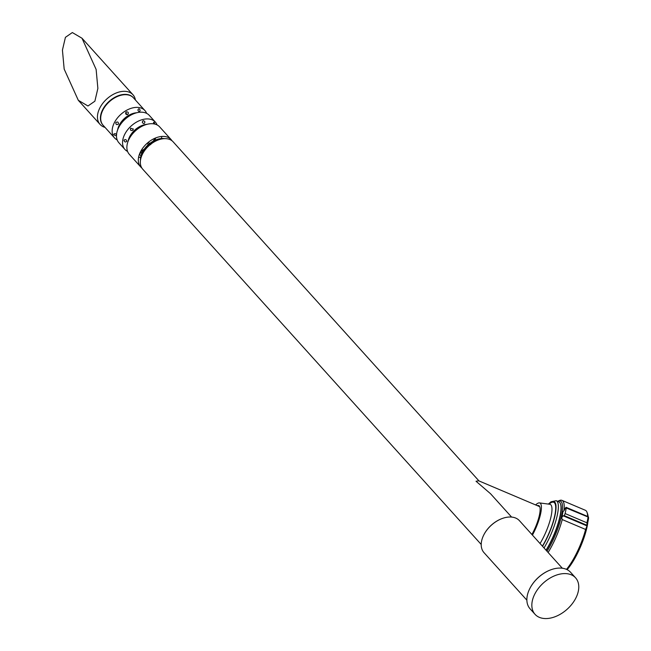 <?xml version="1.0" encoding="UTF-8"?>
<svg xmlns="http://www.w3.org/2000/svg" width="651" height="651" viewBox="0 0 651 651"><rect width="100%" height="100%" fill="white"/><g stroke="black" fill="none" stroke-linecap="round" stroke-linejoin="round"><path stroke-width="0.98" d="M481.211 544.464L142.748 169.203A20.45 13.289 -42 0 1 142.927 153.262A20.45 13.289 -42 0 1 173.117 141.804L478.981 480.918M539.712 506.665L478.705 480.804L476.027 481.252L490.52 493.71L511.588 517.065M535.627 504.932A23.859 6.103 113 0 1 539.427 502.906A23.859 6.103 113 0 1 532.437 535.098M531.891 534.495A21.068 5.387 -67 0 0 532.095 534.129A21.068 5.387 -67 0 0 539.679 513.818A21.068 5.387 -67 0 0 537.327 505.648M548.37 504.077L550.998 501.783L556.223 500.7L558.892 501.831A32.379 8.284 113 0 1 560.454 503.752A32.379 8.284 113 0 1 548.647 545.701A32.379 8.284 113 0 1 546.034 550.168M560.454 503.752L560.641 504.256A31.972 8.178 113 0 1 548.98 545.676A31.972 8.178 113 0 1 546.222 550.38M526.879 600.173L484.027 552.675A23.859 15.502 -42 0 1 483.677 535.155A23.859 15.502 -42 0 1 484.238 534.072A23.859 15.502 -42 0 1 502.076 518.562A23.859 15.502 -42 0 1 519.465 520.71L562.309 568.217M483.726 535.049A23.452 15.233 -42 0 1 483.774 534.951A23.452 15.233 -42 0 1 484.328 533.885A23.452 15.233 -42 0 1 501.856 518.635A23.452 15.233 -42 0 1 501.962 518.603M550.6 569.885A26.862 17.447 138 0 0 550.494 569.918A26.862 17.447 138 0 0 530.419 587.389A26.862 17.447 138 0 0 529.784 588.602A26.862 17.447 138 0 0 529.735 588.699M530.329 587.576A27.269 17.715 138 0 0 529.686 588.805A27.269 17.715 138 0 0 530.085 608.831L535.057 614.341A27.269 17.715 -42 0 1 535.301 593.085A27.269 17.715 138 0 1 575.557 577.811L570.585 572.302A27.269 17.715 138 0 0 550.713 569.845A27.269 17.715 138 0 0 530.329 587.576M575.557 577.811A27.269 17.715 138 0 1 575.313 599.066A27.269 17.715 -42 0 1 535.057 614.341M117.172 139.924A20.45 13.289 -42 0 1 114.552 137.939A20.45 13.289 -42 0 1 114.731 121.997A20.45 13.289 138 0 1 144.921 110.548L133.479 97.862A20.45 13.289 138 0 0 118.58 96.014A20.45 13.289 138 0 0 103.289 109.311A20.45 13.289 138 0 0 102.809 110.239A20.45 13.289 138 0 0 103.11 125.252L114.552 137.939M115.813 122.583C115.862 124.65 116.741 125.122 118.449 124.016C118.482 121.957 117.603 121.485 115.813 122.583M113.795 134.537C114.405 133.284 115.357 133.325 116.651 134.676C116.13 135.864 115.178 135.823 113.795 134.537L113.795 134.163M146.63 113.355A20.45 13.289 138 0 0 144.921 110.548M127.759 114.478C125.643 114.617 125.138 113.754 126.245 111.891C128.377 111.817 128.882 112.68 127.759 114.478L127.425 114.625M139.111 111.655C137.621 110.507 137.581 109.523 138.989 108.717C140.413 109.954 140.461 110.93 139.111 111.655L139.428 111.638M118.881 142.74A20.45 13.289 -42 0 1 118.58 127.726A20.45 13.289 -42 0 1 119.06 126.799A20.45 13.289 138 0 1 134.35 113.502A20.45 13.289 138 0 1 149.25 115.349L155.337 122.087A20.45 13.289 138 0 0 125.138 133.545A20.45 13.289 -42 0 0 124.959 149.486L118.881 142.74M118.58 127.726L118.987 126.896M155.076 138.175L154.678 139.037A16.584 10.774 -42 0 0 155.076 138.175A20.45 13.289 -42 0 1 153.075 141.251M151.577 143.09A20.45 13.289 -42 0 1 150.43 144.327M148.461 146.174A20.45 13.289 -42 0 1 146.239 147.907M144.253 149.201A20.45 13.289 -42 0 1 140.998 150.877L141.894 150.576A16.584 10.774 -42 0 1 140.99 150.886M127.588 151.471A20.45 13.289 -42 0 1 124.959 149.486M150.194 144.099L150.495 144.392C151.813 143.09 151.813 143.196 150.503 144.709M127.059 149.567L127.254 150.43M126.961 150.251L127.059 149.543M126.831 141.169C126.18 139.363 125.22 139.111 123.95 140.421C124.699 142.195 125.659 142.447 126.831 141.169L126.766 141.397M129.687 115.707C127.873 116.781 127.653 116.846 129.036 115.902C127.653 116.846 127.873 116.781 129.687 115.707C131.103 114.845 130.892 114.91 129.036 115.902L129.118 116.049M157.046 124.902A20.45 13.289 138 0 0 155.337 122.087M132.845 130.241L133.268 129.167L130.688 128.166C130.086 130.257 130.802 130.949 132.845 130.241L133.227 128.865M143.114 120.695L143.228 120.663C145.124 121.257 145.393 122.225 144.026 123.552C142.105 123.039 141.837 122.071 143.228 120.663L143.008 120.744M153.481 122.396L154.222 122.307L153.245 123.796M154.222 122.307L154.775 124.072M140.697 157.135A20.45 13.289 -42 0 1 138.565 157.42M140.73 166.965L129.297 154.287A20.45 13.289 -42 0 1 128.988 139.265A20.45 13.289 -42 0 1 129.476 138.346A20.45 13.289 138 0 1 144.758 125.041A20.45 13.289 138 0 1 159.666 126.888L171.107 139.574A20.45 13.289 138 0 0 140.909 151.024A20.45 13.289 138 0 0 140.73 166.965A20.45 13.289 138 0 0 141.837 167.999M141.397 155.711C139.501 155.125 139.233 154.157 140.608 152.822L142.455 152.155M141.926 153.27L140.608 152.822M161.326 138.525A20.45 13.289 138 0 0 161.83 136.433M134.285 131.819L134.122 131.665C135.506 130.42 135.514 130.525 134.13 131.982C135.514 130.525 135.506 130.42 134.122 131.665L134.13 131.982M160.219 136.637L159.194 136.832M172.01 140.779A20.45 13.289 138 0 0 171.107 139.574M102.874 110.1A19.904 12.93 -42 0 1 102.939 109.962A19.904 12.93 -42 0 1 103.411 109.067A19.904 12.93 -42 0 1 118.295 96.12A19.904 12.93 -42 0 1 118.433 96.071M126.79 114.666L125.806 112.306M148.322 142.292L149.64 143.562M149.461 143.7L148.143 142.439M123.95 140.421L124.146 139.989M158.934 139.705A17.756 11.539 138 0 0 143.448 151.935A17.756 11.539 138 0 0 142.113 154.873M140.461 160.382A18.301 11.889 -42 0 1 142.764 151.569A18.301 11.889 -42 0 1 164.589 138.63M81.993 38.23L96.128 69.437L97.87 88.406L94.883 101.198L87.966 105.983L78.307 100.303L64.172 69.087L62.431 50.119L65.417 37.335L72.334 32.55L81.993 38.23L132.967 94.745A22.158 14.395 -42 0 0 100.262 107.155A22.158 14.395 138 0 0 100.067 124.422A22.158 14.395 138 0 0 105.039 127.393M132.967 94.745A22.158 14.395 -42 0 1 135.408 99.994M133.341 97.707A20.45 13.289 138 0 0 103.013 109.002A20.45 13.289 138 0 0 102.972 125.098M557.655 501.311A33.681 8.618 113 0 1 557.777 501.254A33.681 8.618 113 0 1 561.87 513.891A33.681 8.618 113 0 1 549.696 546.669A33.681 8.618 113 0 1 547.011 551.251M566.484 569.365A34.934 8.935 113 0 0 574.272 557.59A34.934 8.935 113 0 0 585.607 529.458L562.236 519.555A34.934 8.935 113 0 1 550.901 547.686A34.934 8.935 113 0 1 548.101 552.463M562.228 519.555L561.715 517.74A3.41 0.871 113 0 1 563.432 515.82A3.41 0.871 113 0 1 563.554 515.926A1.693 0.431 -67 0 0 563.611 515.983A1.693 0.431 -67 0 0 564.002 515.755L564.132 515.6A1.693 0.431 -67 0 0 565.101 513.549A43.462 11.116 -67 0 0 566.248 507.967A1.693 0.431 -67 0 0 566.167 507.341A1.693 0.431 -67 0 0 565.776 507.577L565.646 507.723A1.693 0.431 -67 0 0 565.019 508.789A3.41 0.871 113 0 1 563.009 511.409A35.781 9.155 113 0 1 561.715 517.74M585.607 529.458L587.056 525.894L586.925 522.802A43.462 11.116 -67 0 0 588.065 517.211L588.537 517.22L588.52 518.749L587.104 525.984L564.002 515.755M557.777 501.254L559.29 500.578A34.934 8.935 113 0 1 561.951 500.359L585.322 510.262A34.934 8.935 113 0 1 587.015 512.329A34.934 8.935 113 0 1 587.609 516.43M561.951 500.359A34.934 8.935 113 0 1 563.994 510.628M566.248 507.967L588.537 517.22M587.715 523.323A33.681 8.618 113 0 1 575.297 557.516A33.681 8.618 113 0 1 567.102 569.658M587.015 512.329L587.576 513.883A33.681 8.618 113 0 1 588.105 516.642M540.037 543.52A26.65 6.819 -67 0 0 541.795 540.485A26.65 6.819 -67 0 0 549.745 504.256L549.916 504.281M542.397 546.14A29.946 7.657 -67 0 0 544.285 542.869A29.946 7.657 -67 0 0 555.482 511.304A29.946 7.657 -67 0 0 549.037 504.159M548.59 504.102A30.678 7.845 113 0 1 555.864 510.327A30.678 7.845 113 0 1 544.334 543.186A30.678 7.845 113 0 1 542.543 546.303M556.223 500.7A32.379 8.284 113 0 1 545.977 544.57A32.379 8.284 113 0 1 544.033 547.955M117.603 129.972A16.584 10.774 -42 0 1 119.54 124.601A16.584 10.774 -42 0 1 136.686 112.761M119.418 126.034L119.198 126.506A16.584 10.774 -42 0 1 119.54 125.789A16.584 10.774 -42 0 1 119.93 125.041A16.584 10.774 -42 0 1 132.324 114.259L134.35 113.502M154.678 139.037A16.584 10.774 -42 0 1 154.287 139.786A16.584 10.774 -42 0 1 153.587 140.966M152.562 142.447A16.584 10.774 -42 0 1 151.789 143.415M146.548 148.151A16.584 10.774 -42 0 1 145.499 148.819M143.92 149.689A16.584 10.774 -42 0 1 141.894 150.576M128.019 141.519A16.584 10.774 -42 0 1 129.948 136.149A16.584 10.774 -42 0 1 147.102 124.308M155.768 137.89A16.584 10.774 -42 0 1 154.678 140.225A16.584 10.774 -42 0 1 154.531 140.486M153.75 141.755A16.584 10.774 -42 0 1 153.302 142.406M145.376 149.551A16.584 10.774 -42 0 1 144.685 149.933M143.342 150.576A16.584 10.774 -42 0 1 140.64 151.537M128.988 139.265L129.948 137.337A16.584 10.774 -42 0 1 130.338 136.588A16.584 10.774 -42 0 1 142.74 125.798L144.758 125.041M563.693 515.991L586.99 525.862M564.132 515.6L586.893 525.251M565.101 513.549L586.925 522.802M539.427 502.906L549.745 504.256M119.54 125.789L119.255 126.359M148.395 144.603L147.085 143.342M78.307 100.303L100.067 124.422M566.167 507.341L588.341 516.739M563.611 515.983L587.023 525.902"/></g></svg>
